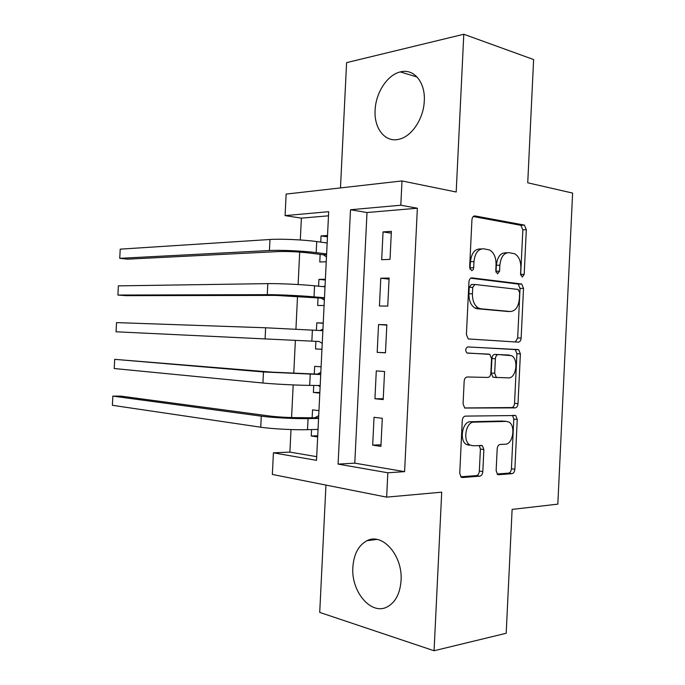 <?xml version="1.0" encoding="UTF-8"?>
<svg xmlns="http://www.w3.org/2000/svg" width="685" height="685" viewBox="0 0 685 685"><rect width="100%" height="100%" fill="white"/><g stroke="black" fill="none" stroke-linecap="round" stroke-linejoin="round"><path stroke-width="1.03" d="M522.244 277.082L524.188 274.368L526.328 229.638L524.376 225.091L475.013 215.946C473.267 215.895 472.239 217.205 471.931 219.876L469.653 267.176L471.52 270.558C472.744 270.524 473.463 269.573 473.678 267.707L473.969 261.61C474.953 253.082 478.198 248.809 483.713 248.801L489.706 250.008C493.979 252.628 496.103 257.509 496.06 264.658L495.777 270.626L497.541 273.906L499.588 271.123L499.87 265.189C500.821 256.875 503.903 252.705 509.135 252.671L514.76 253.801C518.853 256.301 520.883 261.062 520.848 268.083L520.566 273.897L522.244 277.082M520.643 275.019L522.843 229.843L520.883 225.314L473.249 216.528M469.944 269.034L470.467 261.721L473.969 261.61M495.949 272.15L496.377 265.283L499.87 265.189M401.059 580.563C402.883 555.509 382.333 532.433 367.083 540.679C358.572 545.192 353.837 554.028 352.861 567.189C350.925 591.429 371.073 615.729 387.29 606.867C395.476 602.329 400.066 593.561 401.059 580.563M424.28 100.96C425.496 82.046 413.646 68.2 400.34 71.916C387.342 74.793 375.714 92.826 375.115 110.182C373.882 128.891 385.621 143.293 399.629 139.089C412.036 136.058 423.673 118.436 424.28 100.96M496.137 470.621L497.575 474.44L498.637 474.714L512.055 473.669C513.656 473.292 514.598 471.819 514.872 469.251L517.252 419.46L515.728 415.53L465.38 416.112C463.617 416.411 462.58 417.91 462.272 420.624L459.738 473.284L461.228 477.197L462.426 477.522L479.817 476.169C481.521 475.775 482.523 474.251 482.814 471.588L483.875 449.565L482.351 445.618L472.761 445.729L469.833 444.933C462.452 440.977 465.928 421.677 473.9 422.14L506.463 421.395L508.921 422.063C515.925 425.625 512.937 444.411 505.367 444.214L500.084 444.462C498.44 444.796 497.464 446.269 497.182 448.889L496.137 470.621M387.83 472.778L386.648 497.139L272.347 474.44L273.409 452.836L316.521 460.354L328.689 211.699L285.08 215.612L286.142 194.078L401.992 180.943L400.811 205.226L350.506 209.738L338.09 464.113L387.83 472.778L404.604 471.64L417.362 208.223L400.811 205.226M401.992 180.943L456.193 192.005L463.796 34.25L533.624 59.552L527.733 182.792L572.617 193.084L557.821 504.151L512.115 509.4L506.189 633.265L434.067 650.75L441.714 492.172L386.648 497.139M518.348 342.149C519.932 341.986 520.865 340.633 521.139 338.09L523.52 288.376L521.705 284.027L472.033 277.887C470.278 277.939 469.251 279.309 468.942 281.989L466.416 334.563L468.232 338.938L518.348 342.149M520.386 353.897L518.006 403.645C517.732 406.205 516.798 407.618 515.206 407.883L464.73 408.037L463.077 403.893L464.156 381.374C464.464 378.668 465.5 377.204 467.264 376.981L487.891 377.435C489.578 377.212 490.563 375.782 490.854 373.154L491.556 358.606L489.835 354.385L466.922 352.972C465.081 350.309 465.389 348.297 467.846 346.927L518.725 349.752L520.386 353.897L516.918 353.717L514.546 403.319L518.006 403.645M325.949 485.083L319.724 612.407L434.067 650.75M463.796 34.25L346.593 62.635L340.471 187.921M311.572 429.581L311.264 435.985L317.72 435.78M318.953 410.64L312.54 409.861L312.163 417.482M313.739 385.432L313.387 392.454L319.844 392.488M321.094 366.826L314.672 366.347L314.295 373.959M315.896 341.335L315.52 348.948L321.959 349.222M316.436 330.281L316.804 322.849L323.226 323.277M318.593 286.193L318.927 279.377L325.341 280.037M318.028 297.847L317.652 305.459L324.099 305.519M390.013 259.375L391.375 231.367L383.043 231.907L381.699 259.692L390.013 259.375M387.744 306.092L389.106 278.059L380.791 278.213L379.439 306.015L387.744 306.092M385.475 352.826L386.837 324.784L378.54 324.553L377.187 352.364L385.475 352.826M383.198 399.586L384.568 371.527L376.288 370.91L374.935 398.747L383.198 399.586M417.362 208.223L366.997 212.53L354.787 463.154L404.604 471.64M374.036 417.302L372.674 445.139L380.928 446.372L382.29 418.295L374.036 417.302M328.483 215.818L301.374 218.138L300.304 239.973M299.705 252.089L298.112 284.54M297.538 296.185L295.929 329.142M295.372 340.308L293.754 373.411M293.189 384.91L291.587 417.567M290.997 429.563L289.892 452.1L316.701 456.672M327.524 235.503L321.059 235.923L320.751 242.113M320.152 254.383L319.784 261.987L326.24 261.747M318.927 279.377L325.384 279.249M316.804 322.849L323.243 323.029M315.52 348.948L321.95 349.299M313.387 392.454L319.809 393.113M311.264 435.985L317.669 436.936M289.892 452.1L273.409 452.836M301.374 218.138L285.08 215.612M366.997 212.53L350.506 209.738M354.787 463.154L338.09 464.113M321.059 235.923L327.456 236.83M383.043 231.907L391.289 233.174M380.791 278.213L389.054 279.129M377.187 352.364L385.475 352.724M378.54 324.553L386.819 325.118M374.935 398.747L383.24 398.747M372.674 445.139L381.006 444.796M507.106 252.756L505.641 252.808C500.41 252.842 497.319 257.003 496.377 265.283M481.469 248.895L480.211 248.955C474.696 248.963 471.451 253.219 470.467 261.721M515.351 341.969L517.672 337.962L520.043 288.402L518.228 284.061L470.706 278.204M519.675 292.598L517.988 289.43L474.885 284.463L472.736 287.34L472.419 293.771C472.376 300.698 474.388 305.467 478.455 308.079L480.827 308.798L510.325 311.495C515.48 311.136 518.502 306.88 519.376 298.728L519.675 292.598M474.559 284.472L471.383 284.506L469.234 287.366L472.736 287.34M507.671 311.461L477.334 308.764L474.962 308.036C470.886 305.433 468.874 300.681 468.925 293.779L469.234 287.366M464.601 407.952L511.738 407.549C513.33 407.275 514.272 405.871 514.546 403.319M489.004 354.136L467.324 353.126M467.607 346.935L517.997 349.547M508.407 377.889C516.199 378.617 518.93 359.137 511.549 355.678L498.312 354.565C496.651 354.753 495.675 356.157 495.383 358.769L494.69 373.257L496.351 377.401L508.407 377.889M497.036 377.632L492.866 377.144L491.213 373.017L491.907 358.572C492.198 355.969 493.174 354.573 494.835 354.393L509.503 355.087M516.918 353.717L515.248 349.598L514.521 349.384M504.151 421.138L506.463 421.395M469.285 445.259L466.357 444.462C458.976 440.515 462.444 421.275 470.415 421.737L502.995 421.01M460.765 476.803L476.34 475.604C478.053 475.21 479.055 473.695 479.346 471.04L480.399 449.086L479.235 445.43M497.087 474.011L508.604 473.129C510.197 472.753 511.138 471.289 511.421 468.72L513.793 419.092L512.5 415.324M326.471 256.909L323.397 254.794L308.884 252.97C297.889 251.737 287.572 251.275 277.947 251.583L127.718 259.161L119.747 258.331L269.436 250.522C280.311 249.897 303.198 250.916 316.187 252.619L326.617 253.947M326.565 242.91L327.173 242.67M120.209 249.152L119.747 258.331L120.209 249.152L269.984 239.493C280.859 238.722 303.746 239.733 316.735 241.565L327.156 242.987M323.397 254.794L326.582 254.649M324.356 300.133L321.274 298.138L275.79 295.406L125.894 295.663L117.906 295.047L267.261 294.661C278.11 294.601 301.006 295.672 314.021 296.853L324.476 297.778M323.294 286.647L325.058 285.885M118.368 285.868L117.906 295.047L118.368 285.868L267.809 283.624C278.658 283.427 301.554 284.481 314.569 285.791L325.007 286.818M321.274 298.138L324.459 298.138M322.241 343.373L319.15 341.498L116.065 331.788L319.15 341.498M320.015 330.495L322.943 329.117M116.527 322.601L116.065 331.788L116.527 322.601L265.634 327.781L322.866 330.667M320.126 386.64L318.097 385.484M320.734 374.293L272.013 372.152L114.686 359.342L263.46 371.964L320.717 374.541M317.557 374.027L320.82 372.375M114.224 368.53L114.686 359.342L114.224 368.53L262.912 383.009C273.709 384.088 296.605 385.253 309.688 385.39L320.178 385.509M318.011 429.923L317.078 429.435M318.602 417.833L300.809 417.662C289.738 417.696 279.42 417.156 269.856 416.043L120.868 396.127L112.845 396.11L261.276 416.155C272.056 417.67 294.961 418.869 308.062 418.612L318.568 418.432M315.434 417.43L318.705 415.658M112.383 405.297L112.845 396.11L112.383 405.297L260.737 427.209C271.508 428.861 294.413 430.077 307.514 429.683L318.037 429.409M520.711 274.437L524.188 274.368M470.175 267.801L473.678 267.707M496.094 271.209L499.588 271.123M474.071 216.023L475.013 215.946M520.463 225.177L523.948 224.954M522.843 229.843L526.328 229.638M471.52 277.896L472.033 277.887M517.654 283.89L521.131 283.847M520.043 288.402L523.52 288.376M517.672 337.962L521.139 338.09M468.925 293.779L472.419 293.771M477.334 308.764L480.827 308.798M506.84 311.452L510.325 311.495M511.738 407.549L515.206 407.883M494.835 354.393L498.312 354.565M491.907 358.572L495.383 358.769M491.213 373.017L494.69 373.257M470.415 421.737L473.9 422.14M480.399 449.086L483.875 449.565M479.346 471.04L482.814 471.588M476.34 475.604L479.817 476.169M461.544 477.368L462.426 477.522M513.793 419.092L517.252 419.46M511.421 468.72L514.872 469.251M508.604 473.129L512.055 473.669M497.867 474.594L498.637 474.714M316.735 241.565L316.187 252.619M269.984 239.493L269.436 250.522M314.569 285.791L314.021 296.853M267.809 283.624L267.261 294.661M312.394 330.042L311.855 341.113M265.634 327.781L265.086 338.827M310.228 374.318L309.688 385.39M263.46 371.964L262.912 383.009M308.062 418.612L307.514 429.683M261.276 416.155L260.737 427.209M367.083 540.679L376.861 539.429M400.34 71.916L417.122 77.045M520.883 225.314L524.376 225.091M518.228 284.061L521.705 284.027M474.962 308.036L478.455 308.079M492.866 377.144L496.351 377.401M515.248 349.598L518.725 349.752M466.357 444.462L469.833 444.933M480.502 445.37L482.351 445.618M513.622 415.307L515.728 415.53"/></g></svg>
